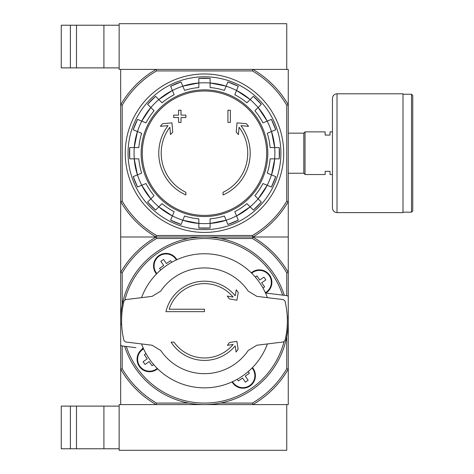 <?xml version="1.0" encoding="UTF-8"?>
<svg xmlns="http://www.w3.org/2000/svg" width="474" height="474" viewBox="0 0 474 474"><rect width="100%" height="100%" fill="white"/><g stroke="black" fill="none" stroke-linecap="round" stroke-linejoin="round"><path stroke-width="0.71" d="M252.826 404.595L288.269 404.595L288.269 369.151A96.749 96.749 0 0 1 252.826 404.595L120.674 404.595L120.674 369.151L122.197 368.742A95.221 95.221 0 0 0 156.527 403.072L156.118 404.595L119.152 404.595L119.152 450.3L286.746 450.3L286.746 404.595L252.826 404.595L252.417 403.072L220.38 403.072M61.259 406.117L61.259 448.777L70.395 448.777L70.395 406.117L61.259 406.117M119.152 406.117L70.395 406.117M76.492 406.117L76.492 448.777L70.395 448.777M76.492 448.777L119.152 448.777M252.826 69.405L156.118 69.405L156.527 70.928L252.417 70.928L252.826 69.405A96.749 96.749 0 0 1 288.269 104.849L288.269 69.405L252.826 69.405L286.746 69.405L286.746 23.7L119.152 23.7L119.152 69.405L156.118 69.405L120.674 69.405L120.674 237L252.826 237A96.749 96.749 0 0 1 288.269 272.443L288.269 237L252.826 237L288.269 237L288.269 201.557A96.749 96.749 0 0 1 252.826 237L120.674 237L120.674 272.443A96.749 96.749 0 0 1 156.118 237L156.527 238.523L188.563 238.523M61.259 25.223L61.259 67.883L70.395 67.883L70.395 25.223L61.259 25.223M119.152 25.223L70.395 25.223M76.492 25.223L76.492 67.883L70.395 67.883M76.492 67.883L119.152 67.883M236.259 289.768L235.199 295.794A39.615 39.615 0 0 0 165.93 311.655L204.472 311.655L204.472 309.22L169.147 309.22A37.173 37.173 0 0 1 233.101 297.085L227.277 296.054L229.25 298.881L236.893 300.226L238.238 292.588L236.259 289.768M204.472 309.22L169.147 309.22M238.126 349.16L236.893 341.363L229.363 342.56L227.419 345.333L233.172 344.42A37.173 37.173 0 0 1 174.023 342.127L171.09 342.127A39.615 39.615 0 0 0 235.14 345.872L236.111 352.04L238.126 349.16M256.813 296.357L248.21 291.101A52.869 52.869 0 0 0 160.733 291.101L152.13 296.357L125.539 299.621L123.987 300.996A82.885 82.885 0 0 0 123.987 340.599L125.539 341.973L152.13 345.238L160.733 350.493A52.869 52.869 0 0 0 248.21 350.493L256.813 345.238L283.405 341.973L284.957 340.599A82.885 82.885 0 0 0 284.957 300.996L283.405 299.621L256.813 296.357L248.21 291.101M160.733 291.101L152.13 296.357M152.13 345.238L160.733 350.493M248.21 350.493L256.813 345.238M120.757 324.453A83.797 83.797 0 0 1 284.305 295.326M121.67 324.453L120.674 324.453L120.674 344.432A1.523 1.523 0 0 0 122.014 345.949L135.914 347.655M143.403 348.443A6.097 6.097 0 0 1 142.159 348.42M273.03 293.939L266.785 293.175A6.097 6.097 0 0 0 265.541 293.145M266.785 293.175L286.93 295.646A1.523 1.523 0 0 1 288.269 297.157L288.269 317.142L287.274 317.142M251.297 272.823A12.496 12.496 0 0 1 271.88 282.344A12.496 12.496 0 0 1 265.677 293.139M157.646 368.766A12.496 12.496 0 0 1 139.362 366.467A12.496 12.496 0 0 1 143.267 348.455M252.446 367.623A12.496 12.496 0 0 1 246.119 387.785A12.496 12.496 0 0 1 232.064 381.89M156.497 273.972A12.496 12.496 0 0 1 158.855 255.646A12.496 12.496 0 0 1 176.879 259.705M153.677 364.547L152.03 365.703L149.144 361.579L145.026 364.465L143.107 361.721L147.224 358.836L144.339 354.718L145.986 353.563M160.722 270.002L159.566 268.355L163.684 265.47L160.804 261.352L163.548 259.432L166.433 263.55L170.551 260.664L171.707 262.312M286.746 295.622L286.746 272.852A95.221 95.221 0 0 0 252.417 238.523L252.826 237L252.417 235.477L156.527 235.477L156.118 237A96.749 96.749 0 0 1 120.674 201.557L122.197 201.148L122.197 105.258A95.221 95.221 0 0 1 156.527 70.928M220.38 238.523L252.417 238.523M122.197 304.889L122.197 272.852A95.221 95.221 0 0 1 156.527 238.523M122.197 368.742L122.197 345.973M156.527 403.072L188.563 403.072M286.746 336.706L286.746 368.742A95.221 95.221 0 0 1 252.417 403.072M156.118 404.595A96.749 96.749 0 0 1 120.674 369.151L120.674 272.443L122.197 272.852M286.746 368.742L288.269 369.151L288.269 272.443L286.746 272.852M288.186 317.142A83.797 83.797 0 0 1 124.638 346.269M255.113 375.71A12.188 12.188 0 0 1 232.343 381.766A12.188 12.188 0 0 0 255.113 375.71A12.188 12.188 0 0 0 252.227 367.842A12.188 12.188 0 0 1 255.113 375.71M248.222 371.592L249.377 373.239L245.259 376.119L248.139 380.243L245.396 382.163L242.51 378.045L238.392 380.93L237.237 379.277M271.572 282.344A12.188 12.188 0 0 1 265.44 292.926A12.188 12.188 0 0 0 264.516 271.288A12.188 12.188 0 0 0 251.516 273.036A12.188 12.188 0 0 1 271.572 282.344M255.267 277.047L256.914 275.892L259.799 280.01L263.917 277.13L265.837 279.873L261.719 282.759L264.605 286.877L262.957 288.032M156.716 273.753A12.188 12.188 0 0 1 159.027 255.901A12.188 12.188 0 0 1 176.601 259.829A12.188 12.188 0 0 0 159.027 255.901A12.188 12.188 0 0 0 156.716 273.753M157.427 368.553A12.188 12.188 0 0 1 139.575 366.236A12.188 12.188 0 0 1 143.504 348.668A12.188 12.188 0 0 0 139.575 366.236A12.188 12.188 0 0 0 157.427 368.553M267.389 343.94A67.035 67.035 0 0 1 141.554 343.94M141.554 297.654A67.035 67.035 0 0 1 267.389 297.654M185.885 194.962A45.705 45.705 0 0 1 168.003 125.651L160.366 126.321L162.623 123.678L171.938 122.861L172.737 132.015L170.516 134.61L169.87 127.222A43.27 43.27 0 0 0 185.885 192.278L185.885 194.962M223.058 192.278L223.058 194.962A45.705 45.705 0 0 0 240.94 125.651L248.577 126.321L246.32 123.678L237.006 122.861L236.206 132.015L238.428 134.61L239.074 127.222A43.27 43.27 0 0 1 223.058 192.278M227.935 122.428L230.37 122.428L230.37 110.241L227.935 110.241L227.935 122.428M178.574 117.552L178.574 122.428L181.009 122.428L181.009 117.552L185.885 117.552L185.885 115.117L181.009 115.117L181.009 110.241L178.574 110.241L178.574 115.117L173.697 115.117L173.697 117.552L178.574 117.552M133.23 129.793A74.987 74.987 0 0 1 137.543 119.377L133.23 129.793L141.661 133.289A65.892 65.892 0 0 0 138.823 147.568L129.692 147.568L129.692 158.843A74.987 74.987 0 0 1 129.692 147.568M129.692 158.843L138.823 158.843A65.892 65.892 0 0 0 141.661 173.117L133.23 176.612A74.987 74.987 0 0 0 137.543 187.029L133.23 176.612M137.543 187.029L145.98 183.533A65.892 65.892 0 0 0 154.068 195.638L147.61 202.09L155.579 210.065A74.987 74.987 0 0 1 147.61 202.09M155.585 210.065L162.037 203.613L158.796 206.854L172.388 215.937A70.46 70.46 0 0 1 158.796 206.854M162.037 203.613A65.892 65.892 0 0 0 174.142 211.7L170.646 220.132L181.062 224.445A74.987 74.987 0 0 1 170.646 220.132M181.062 224.445L184.558 216.014A65.892 65.892 0 0 0 198.837 218.852L198.837 227.982L210.106 227.982A74.987 74.987 0 0 1 198.837 227.982M210.106 227.982L210.106 218.852A65.892 65.892 0 0 0 224.386 216.014L227.881 224.445L238.298 220.132A74.987 74.987 0 0 1 227.881 224.445M238.298 220.132L234.802 211.7A65.892 65.892 0 0 0 246.907 203.613L253.359 210.065L261.334 202.096A74.987 74.987 0 0 1 253.359 210.065M261.334 202.09L254.876 195.638L258.123 198.879L267.206 185.287M254.876 195.638A65.892 65.892 0 0 0 262.963 183.533L271.401 187.029L275.714 176.612A74.987 74.987 0 0 1 271.401 187.029M275.714 176.612L267.283 173.117A65.892 65.892 0 0 0 270.121 158.843L279.251 158.843L279.251 147.568A74.987 74.987 0 0 1 279.251 158.843M279.251 147.568L270.121 147.568A65.892 65.892 0 0 0 267.283 133.289L275.714 129.793L271.401 119.377A74.987 74.987 0 0 1 275.714 129.793M271.401 119.377L262.963 122.873A65.892 65.892 0 0 0 254.876 110.768L261.334 104.316L253.365 96.341A74.987 74.987 0 0 1 261.334 104.316M253.359 96.341L246.907 102.799L250.148 99.552L236.556 90.475A70.46 70.46 0 0 1 250.148 99.552M246.907 102.799A65.892 65.892 0 0 0 234.802 94.711L238.298 86.274L227.881 81.961A74.987 74.987 0 0 1 238.298 86.274M227.881 81.961L224.386 90.398A65.892 65.892 0 0 0 210.106 87.554L210.106 78.429A74.987 74.987 0 0 0 198.837 78.429L210.106 78.423M198.837 78.429L198.837 87.554A65.892 65.892 0 0 0 184.558 90.398L181.062 81.961L170.646 86.274A74.987 74.987 0 0 1 181.062 81.961M170.646 86.274L174.142 94.711A65.892 65.892 0 0 0 162.037 102.799L155.585 96.341L147.61 104.316A74.987 74.987 0 0 1 155.585 96.341M147.61 104.316L154.068 110.768L150.821 107.527L141.738 121.119M154.068 110.768A65.892 65.892 0 0 0 145.98 122.873L137.543 119.377M252.417 70.928A95.221 95.221 0 0 1 286.746 105.258L288.269 104.849L288.269 201.557L286.746 201.148A95.221 95.221 0 0 1 252.417 235.477M156.527 235.477A95.221 95.221 0 0 1 122.197 201.148M286.746 105.258L286.746 201.148M122.197 105.258L120.674 104.849A96.749 96.749 0 0 1 156.118 69.405M125.249 153.203A79.223 79.223 0 0 1 244.086 84.591A79.223 79.223 0 0 1 244.086 221.814A79.223 79.223 0 0 1 125.249 153.203M128.051 153.203A76.421 76.421 0 0 1 242.682 87.02A76.421 76.421 0 0 1 242.682 219.385A76.421 76.421 0 0 1 128.051 153.203M325.14 171.333L325.14 174.533L305.025 174.533L305.025 131.873L325.14 131.873L325.14 135.072L330.017 135.072L330.017 131.873L332.452 131.873L332.452 174.533L330.017 174.533L330.017 171.333L325.14 171.333M288.269 133.158L303.81 133.158L303.81 173.247L305.025 174.468M305.025 131.938L303.81 133.158M412.741 95.458L412.741 210.948L411.527 212.168L411.527 94.243L412.741 95.458M402.995 94.243L411.527 94.243M402.995 93.787L402.995 212.625L337.02 212.625C334.247 212.352 332.724 210.829 332.452 208.05L332.452 98.355C332.724 95.576 334.247 94.053 337.02 93.787L402.995 93.787M103.919 406.117L103.919 448.777M103.919 25.223L103.919 67.883M124.917 299.817A82.275 82.275 0 0 1 282.634 295.118M284.027 341.772A82.275 82.275 0 0 1 126.309 346.476M252.061 368.014A11.945 11.945 0 0 1 247.197 386.867A11.945 11.945 0 0 1 232.562 381.665M251.688 273.208A11.945 11.945 0 0 1 271.329 282.344A11.945 11.945 0 0 1 265.339 292.701M156.882 273.581A11.945 11.945 0 0 1 161.747 254.728A11.945 11.945 0 0 1 176.381 259.93M157.255 368.387A11.945 11.945 0 0 1 138.402 363.522A11.945 11.945 0 0 1 143.604 348.888M204.472 91.002A62.201 62.201 0 0 1 266.672 153.203A62.201 62.201 0 0 1 204.472 215.403A62.201 62.201 0 0 1 142.271 153.203A62.201 62.201 0 0 1 204.472 91.002M141.139 153.203A63.332 63.332 0 0 1 236.141 98.355A63.332 63.332 0 0 1 236.141 208.05A63.332 63.332 0 0 1 141.139 153.203M137.466 131.547A70.419 70.419 0 0 1 141.779 121.131M134.278 158.843A70.419 70.419 0 0 1 134.278 147.568M141.779 185.275A70.419 70.419 0 0 1 137.466 174.859M158.826 206.824A70.419 70.419 0 0 1 150.851 198.855M182.816 220.214A70.419 70.419 0 0 1 172.4 215.895M210.106 223.396A70.419 70.419 0 0 1 198.837 223.396M236.544 215.895A70.419 70.419 0 0 1 226.128 220.214M258.093 198.855A70.419 70.419 0 0 1 250.118 206.824M271.478 174.859A70.419 70.419 0 0 1 267.164 185.275M274.665 147.568A70.419 70.419 0 0 1 274.665 158.843M267.164 121.131A70.419 70.419 0 0 1 271.478 131.547M250.118 99.581A70.419 70.419 0 0 1 258.093 107.557M226.128 86.197A70.419 70.419 0 0 1 236.544 90.51M198.837 83.009A70.419 70.419 0 0 1 210.106 83.009M172.4 90.51A70.419 70.419 0 0 1 182.816 86.197M150.851 107.557A70.419 70.419 0 0 1 158.826 99.581M198.837 223.438A70.46 70.46 0 0 1 182.804 220.25L198.837 223.438M226.139 220.25A70.46 70.46 0 0 1 210.106 223.438L226.139 220.25M250.148 206.854A70.46 70.46 0 0 1 236.556 215.937L250.148 206.854M267.2 185.287A70.46 70.46 0 0 1 258.123 198.879M274.707 158.843A70.46 70.46 0 0 1 271.519 174.87L274.707 158.843M271.519 131.535A70.46 70.46 0 0 1 274.707 147.568L271.519 131.535M267.206 121.119L258.123 107.527A70.46 70.46 0 0 1 267.2 121.119M182.804 86.155A70.46 70.46 0 0 1 198.837 82.968L182.804 86.155M158.796 99.552A70.46 70.46 0 0 1 172.388 90.475L158.796 99.552M141.744 121.119A70.46 70.46 0 0 1 150.821 107.527M134.237 147.568A70.46 70.46 0 0 1 137.424 131.535L134.237 147.568M137.424 174.87A70.46 70.46 0 0 1 134.237 158.843L137.424 174.87M141.738 185.287L150.821 198.879A70.46 70.46 0 0 1 141.744 185.287M210.106 82.968A70.46 70.46 0 0 1 226.139 86.155L210.106 82.968M337.02 93.787L337.02 212.625M288.269 173.247L303.81 173.247M402.995 212.168L411.527 212.168"/></g></svg>
